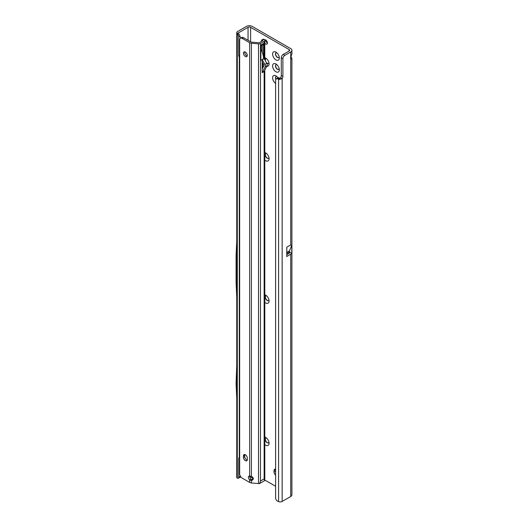 <?xml version="1.0" encoding="UTF-8"?>
<svg xmlns="http://www.w3.org/2000/svg" width="528" height="528" viewBox="0 0 528 528"><rect width="100%" height="100%" fill="white"/><g stroke="black" fill="none" stroke-linecap="round" stroke-linejoin="round"><path stroke-width="0.79" d="M264.799 437.039A4.765 2.752 60 0 1 265.696 437.415A4.765 2.752 60 0 1 269.069 443.249A4.765 2.752 60 0 1 265.696 445.196A4.765 2.752 60 0 1 264.799 444.536M266.521 438.009A2.719 1.571 -120 0 0 265.782 438.115A2.719 1.571 -120 0 0 265.366 440.299A2.719 1.571 -120 0 0 267.142 442.695A2.719 1.571 -120 0 0 268.501 442.834A2.719 1.571 -120 0 0 268.963 442.24M264.799 294.789A4.765 2.752 60 0 1 265.696 295.165A4.765 2.752 60 0 1 269.069 301A4.765 2.752 60 0 1 265.696 302.94A4.765 2.752 60 0 1 264.799 302.287M266.521 295.759A2.719 1.571 -120 0 0 265.782 295.865A2.719 1.571 -120 0 0 265.366 298.043A2.719 1.571 -120 0 0 267.142 300.445A2.719 1.571 -120 0 0 268.501 300.577A2.719 1.571 -120 0 0 268.963 299.99M264.799 152.533A4.765 2.752 60 0 1 265.696 152.909A4.765 2.752 60 0 1 269.069 158.743A4.765 2.752 60 0 1 265.696 160.69A4.765 2.752 60 0 1 264.799 160.03M266.521 153.503A2.719 1.571 -120 0 0 265.782 153.608A2.719 1.571 -120 0 0 265.366 155.786A2.719 1.571 -120 0 0 267.142 158.189A2.719 1.571 -120 0 0 268.501 158.321A2.719 1.571 -120 0 0 268.963 157.733M264.799 57.697A4.765 2.752 60 0 1 265.696 58.073L265.696 58.073A4.765 2.752 60 0 1 269.069 63.908A4.765 2.752 60 0 1 266.792 66.271M266.521 58.667A2.719 1.571 -120 0 0 265.782 58.773A2.719 1.571 -120 0 0 265.28 60.621M266.653 62.997A2.719 1.571 -120 0 0 267.142 63.353A2.719 1.571 -120 0 0 268.501 63.485A2.719 1.571 -120 0 0 268.963 62.898M275.966 71.782A4.765 2.752 60 0 1 272.6 65.947A4.765 2.752 60 0 1 275.966 64L275.966 64A4.765 2.752 60 0 1 279.332 69.835A4.765 2.752 60 0 1 275.966 71.782M276.791 64.594A2.719 1.571 -120 0 0 276.045 64.7A2.719 1.571 -120 0 0 275.629 66.878A2.719 1.571 -120 0 0 277.411 69.28A2.719 1.571 -120 0 0 278.771 69.412A2.719 1.571 -120 0 0 279.233 68.825M275.966 59.928A4.765 2.752 60 0 1 272.6 54.094A4.765 2.752 60 0 1 275.966 52.147L275.966 52.147A4.765 2.752 60 0 1 279.332 57.981A4.765 2.752 60 0 1 275.966 59.928M276.791 52.741A2.719 1.571 -120 0 0 276.045 52.846A2.719 1.571 -120 0 0 275.629 55.024A2.719 1.571 -120 0 0 277.411 57.427A2.719 1.571 -120 0 0 278.771 57.559A2.719 1.571 -120 0 0 279.233 56.971M275.609 83.404A4.765 2.752 60 0 1 272.6 77.596A4.765 2.752 60 0 1 275.966 75.854L275.966 75.854A4.765 2.752 60 0 1 277.939 77.735M276.791 76.448A2.719 1.571 -120 0 0 276.045 76.553A2.719 1.571 -120 0 0 275.847 79.306M264.799 43.151A2.449 1.412 -120 0 0 265.696 43.956A2.449 1.412 -120 0 0 266.924 44.081A2.449 1.412 -120 0 0 267.3 42.115A2.449 1.412 -120 0 0 265.696 39.956A2.449 1.412 -120 0 0 264.515 39.818M265.577 39.89A2.449 1.412 -120 0 0 267.3 43.032A2.449 1.412 -120 0 0 267.425 43.098M265.861 438.075A2.719 1.571 -120 0 0 265.544 440.279A2.719 1.571 -120 0 0 267.3 442.603A2.719 1.571 -120 0 0 268.58 442.781M265.861 295.819A2.719 1.571 -120 0 0 265.544 298.023A2.719 1.571 -120 0 0 267.3 300.353A2.719 1.571 -120 0 0 268.58 300.524M265.861 153.569A2.719 1.571 -120 0 0 265.544 155.773A2.719 1.571 -120 0 0 267.3 158.096A2.719 1.571 -120 0 0 268.58 158.275M276.131 76.514A2.719 1.571 -120 0 0 275.972 79.134M276.131 64.66A2.719 1.571 -120 0 0 275.814 66.858A2.719 1.571 -120 0 0 277.57 69.188A2.719 1.571 -120 0 0 278.85 69.366M265.861 58.727A2.719 1.571 -120 0 0 265.709 61.354M266.231 62.258A2.719 1.571 -120 0 0 267.3 63.261A2.719 1.571 -120 0 0 268.58 63.439M276.131 52.8A2.719 1.571 -120 0 0 275.814 55.004A2.719 1.571 -120 0 0 277.57 57.334A2.719 1.571 -120 0 0 278.85 57.512M280.546 77.748L278.586 79.286L277.781 78.936A2.719 1.775 -127.5 0 0 276.124 78.995A2.719 1.775 -127.5 0 0 275.609 80.21L275.609 498.082A2.719 1.775 -127.5 0 0 277.781 501.25L278.586 501.6A2.719 1.571 0 0 0 282.15 501.455L290.723 496.505A4.085 2.356 0 0 0 291.918 494.835L291.918 58.423L291.126 59.011L290.723 58.687A2.719 1.571 -60 0 1 290.723 57.083L291.918 54.021L291.918 50.292A4.085 2.356 180 0 1 290.723 51.962L284.816 55.367A2.719 1.571 120 0 0 282.896 58.707L282.896 76.487A2.719 1.571 -60 0 1 282.15 78.672L280.546 77.748A2.719 1.571 -60 0 0 281.292 75.557L281.292 57.776A2.719 1.571 120 0 1 283.213 54.443L289.12 51.038A1.815 1.049 180 0 0 289.648 50.292A1.815 1.049 180 0 0 289.12 49.553L250.622 27.324A1.815 1.049 180 0 0 248.054 27.324L248.054 40.293M275.609 469.293A2.719 1.571 -120 0 0 274.606 469.326A2.719 1.571 -120 0 0 274.039 470.573L274.039 472.052A2.719 1.571 -120 0 0 275.609 475.141M264.799 480.058L275.609 486.295M249.698 476.527L252.542 478.17A1.36 0.785 -0 0 0 253.268 478.388M290.994 56.529L291.918 58.423M286.737 253.631L286.829 247.183L290.723 244.933L291.773 245.078L291.773 253.196A4.085 2.356 180 0 1 290.723 254.225L290.723 496.505M286.816 253.519L289.397 252.028A1.815 1.049 180 0 1 289.648 252.562A1.815 1.049 180 0 1 289.12 253.301L286.737 254.681M286.829 247.183L286.737 256.529L290.723 254.225M248.054 27.324L238.511 32.835L238.57 33.31M291.918 50.292A4.085 2.356 180 0 0 290.723 48.629L252.226 26.4A4.085 2.356 180 0 0 246.451 26.4L237.554 31.535A2.719 1.571 180 0 0 236.755 32.65A2.719 1.571 180 0 0 236.96 33.244L238.405 33.112M240.365 38.254L240.101 36.307L238.405 33.125L237.303 33.614L236.96 33.244M238.729 36.907A2.719 1.34 -113.5 0 0 237.303 33.614L237.303 478.117A2.719 1.34 -113.5 0 0 238.174 478.243A2.719 1.34 -113.5 0 0 238.729 477.002L238.729 458.284L239.27 457.42L239.27 57.328L238.729 55.625L238.729 36.907L240.101 36.307M238.729 55.625L239.653 55.222M239.27 57.328L239.653 57.163M239.27 457.42L239.653 457.255M238.729 458.284L239.653 457.882M238.174 478.243L239.989 477.457A2.719 1.34 -113.5 0 0 240.53 476.421M236.755 32.65L236.755 477.193A2.719 1.571 0 0 0 236.96 477.794L237.303 478.117M236.755 297.541L236.082 282.269L236.082 255.499L236.755 241.006M280.051 78.269L279.173 79.477A2.719 1.571 180 0 1 278.586 79.286L278.586 501.6M282.15 501.455L282.15 78.672L279.173 79.477M277.781 78.936L279.147 77.887A2.719 1.775 -127.5 0 0 277.49 77.946L276.124 78.995M279.147 77.887L279.952 78.236M236.755 398.673L236.082 383.401L236.755 365.112M289.397 252.028L291.773 253.196M289.575 250.813L286.816 252.404L289.575 250.813L289.575 251.929M291.773 245.078L289.588 250.741M245.362 460.68A2.719 1.571 -120 0 0 246.721 460.819A2.719 1.571 -120 0 0 247.282 459.571L247.282 458.086A2.719 1.571 -120 0 0 246.094 455.347A2.719 1.571 -120 0 0 243.995 454.621A2.719 1.571 -120 0 0 243.434 455.869L243.434 457.347A2.719 1.571 -120 0 0 245.362 460.68M244.801 454.529A2.719 1.571 -120 0 0 244.715 455.123L244.715 456.608A2.719 1.571 -120 0 0 246.642 459.941A2.719 1.571 -120 0 0 247.203 460.165M245.362 52.074A2.719 1.571 -120 0 0 243.995 51.935A2.719 1.571 -120 0 0 243.58 54.12A2.719 1.571 -120 0 0 245.362 56.516A2.719 1.571 -120 0 0 246.721 56.654A2.719 1.571 -120 0 0 247.137 54.47A2.719 1.571 -120 0 0 245.362 52.074M244.801 51.843A2.719 1.571 -120 0 0 246.642 55.777A2.719 1.571 -120 0 0 247.203 56.001M249.751 476.071A2.495 1.439 -120 0 0 250.028 477.899L250.859 479.226L249.652 479.926A2.495 1.439 -120 0 1 248.932 476.124A2.495 1.439 -120 0 1 249.652 476.032L251.401 476.513A2.495 2.013 15.3 0 1 253.288 478.665A2.495 2.013 15.3 0 1 253.229 479.101A2.495 2.013 15.3 0 1 251.401 480.473L251.671 479.503L253.11 478.777A2.495 2.013 -164.7 0 0 253.288 478.559M262.812 62.885L262.812 67.782M264.799 70.052L264.799 480.183A2.27 1.307 180 0 1 264.686 480.599L259.591 483.536A2.27 1.307 180 0 1 258.515 483.589L251.401 482.942A3.175 1.835 180 0 1 249.652 482.427L242.22 478.137A3.63 2.099 60 0 1 239.653 473.689L239.653 39.89A3.63 2.099 60 0 1 240.405 38.227L241.692 37.488A3.63 2.099 60 0 1 243.507 37.666L250.939 41.956A1.36 0.785 0 0 0 251.684 42.174L259.189 42.755L262.852 40.636L262.594 40.062A1.815 0.891 -113.5 0 0 261.868 39.884A1.815 0.891 -113.5 0 0 261.538 40.352L261.254 41.56M262.832 44.794A2.719 1.571 -120 0 0 262.957 44.735A2.719 1.571 -120 0 0 263.518 43.487L263.518 58.799A15.2 8.778 -120 0 0 262.231 52.18L262.231 45.151M264.686 480.599L264.139 478.883L260.476 481.001L259.591 483.536M258.515 483.589L258.515 43.864A2.27 1.307 0 0 0 260.476 43.494L264.139 41.382A2.27 1.307 0 0 0 264.799 40.451A2.27 1.307 0 0 0 264.343 39.666L264.04 39.435A1.815 0.891 -113.5 0 0 263.32 39.25L261.868 39.884M263.518 43.487L260.885 45.012L260.885 60.317L263.518 58.799M262.172 61.776L262.172 59.618L264.911 64.423A2.27 1.307 -120 0 1 265.228 66.7L262.231 72.389A0.904 0.521 60 0 0 262.172 72.666L262.172 68.996L264.066 65.399L262.172 61.776L262.172 68.996M249.652 482.427L249.652 479.926L251.401 480.473L251.401 482.942M250.859 479.226L251.671 479.503M261.175 45.764L261.175 49.705M258.515 43.864L251.401 43.21A3.175 1.835 0 0 1 249.652 42.695L242.22 38.405A3.63 2.099 60 0 0 240.405 38.227M262.172 72.666L264.092 71.557A0.904 0.521 60 0 1 264.158 71.28L267.155 65.584A2.27 1.307 -120 0 0 266.831 63.307L264.092 58.502L262.172 59.618M262.231 52.18A15.2 8.778 -120 0 0 260.885 49.144M289.12 49.553L289.12 51.038M250.622 41.771L250.622 27.324M289.12 252.193L289.12 253.301M290.723 58.687L290.723 244.933M290.723 51.962L290.723 57.083M275.609 469.669L274.039 470.573M275.609 471.154L274.039 472.052M238.729 477.002L240.431 476.263M282.896 76.487L281.292 75.557M282.896 58.707L281.292 57.776M284.816 55.367L283.213 54.443M252.542 477.14L252.542 478.17M264.139 478.883L264.139 71.32M262.205 59.743L264.132 58.628L264.139 41.382M260.476 43.494L260.476 481.001M251.401 476.513L251.401 43.21M244.715 456.608L243.434 457.347M244.715 455.123L243.434 455.869M243.507 37.666L242.22 38.405M249.652 476.032L249.652 42.695M262.594 40.062L264.04 39.435M265.228 66.7L267.155 65.584M262.231 72.389L264.158 71.28M264.911 64.423L266.831 63.307M264.799 40.451L264.799 59.789M262.957 44.735L260.885 45.929"/></g></svg>
